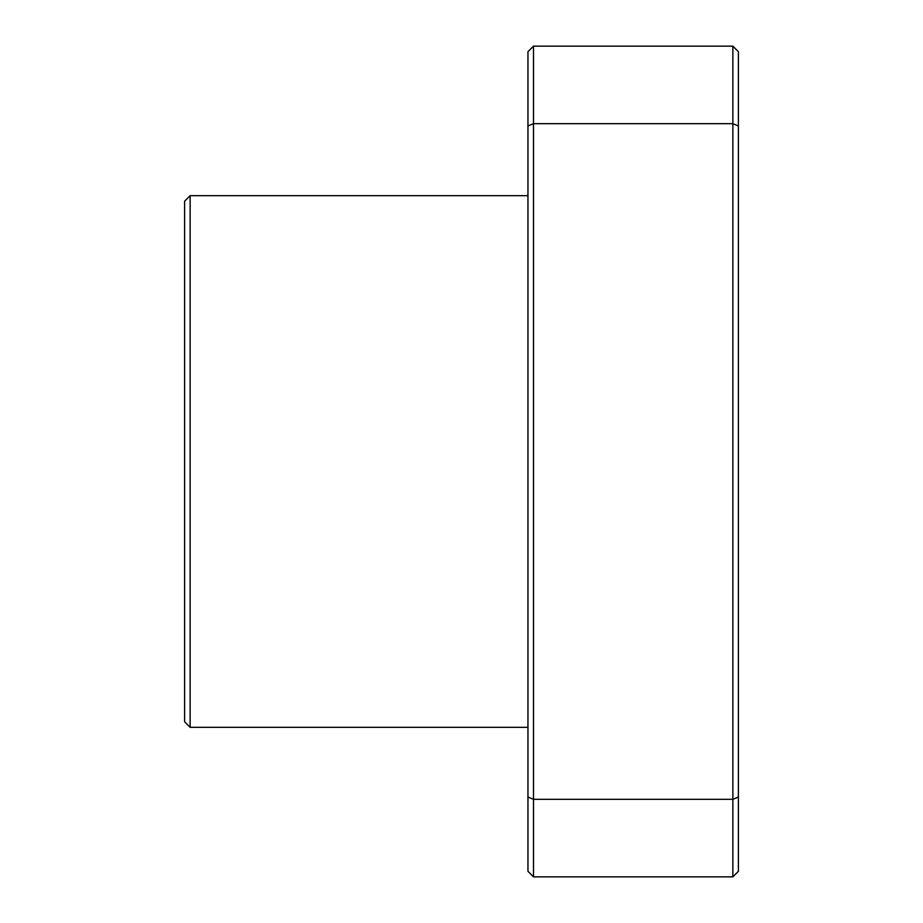 <?xml version="1.0" encoding="UTF-8"?>
<svg xmlns="http://www.w3.org/2000/svg" width="923" height="923" viewBox="0 0 923 923"><rect width="100%" height="100%" fill="white"/><g stroke="black" fill="none" stroke-linecap="round" stroke-linejoin="round"><path stroke-width="1.38" d="M184.6 721.786L184.6 201.214L190.138 195.676L190.138 727.324L184.6 721.786M527.956 797.022L527.956 51.688L533.494 46.15L732.862 46.15L732.862 123.682L533.494 123.682L533.494 799.318L732.862 799.318L732.862 123.682L738.4 125.978L738.4 871.312L732.862 876.85L533.494 876.85L533.494 799.318L527.956 797.022L527.956 871.312L533.494 876.85M732.862 46.15L738.4 51.688L738.4 125.978M533.494 46.15L533.494 123.682L527.956 125.978M732.862 876.85L732.862 799.318L738.4 797.022M527.956 727.324L190.138 727.324M527.956 195.676L190.138 195.676"/></g></svg>
